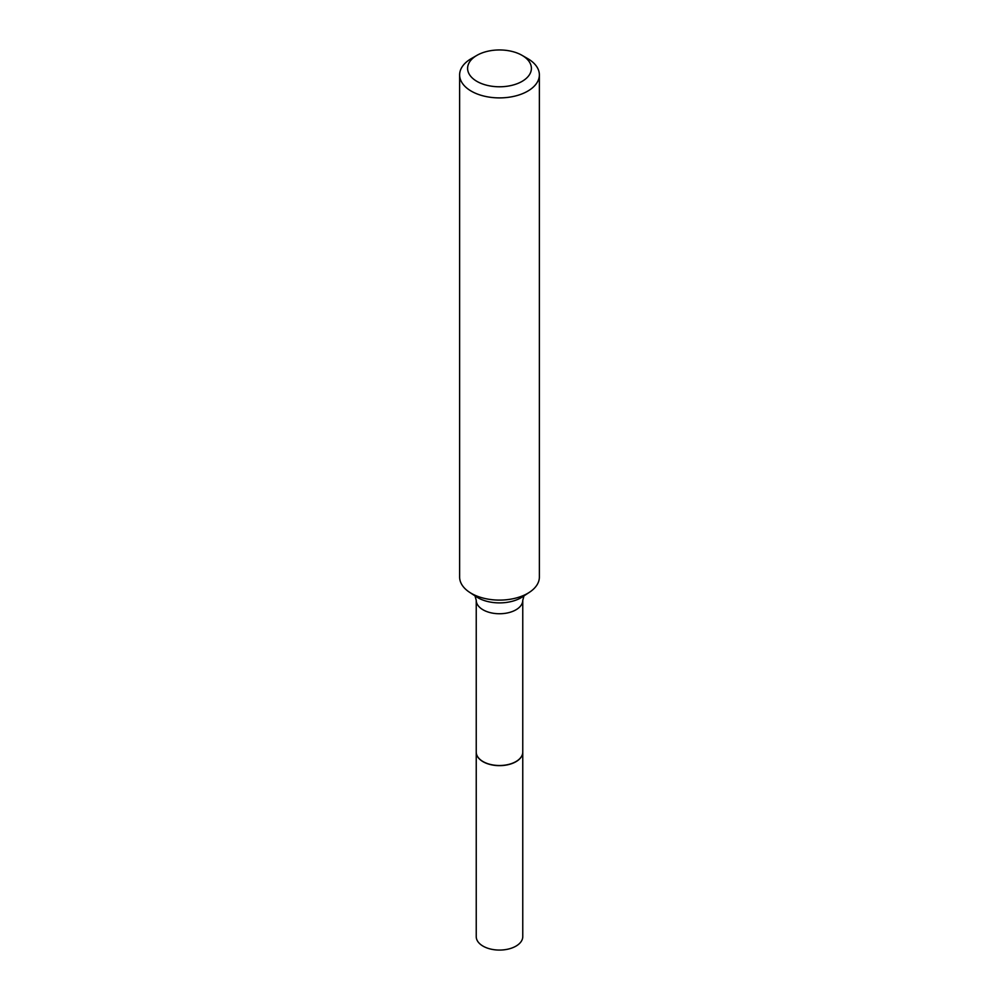 <?xml version="1.0" encoding="UTF-8"?>
<svg xmlns="http://www.w3.org/2000/svg" width="999" height="999" viewBox="0 0 999 999"><rect width="100%" height="100%" fill="white"/><g stroke="black" fill="none" stroke-linecap="round" stroke-linejoin="round"><path stroke-width="1.5" d="M476.236 752.147A23.264 13.437 0 0 0 476.236 752.21L476.236 936.637A23.264 13.437 0 0 0 483.054 946.14A23.264 13.437 0 0 0 508.404 949.05A23.264 13.437 0 0 0 522.764 936.637L522.764 752.21A23.264 13.437 0 0 0 522.764 752.147M476.236 752.21A23.264 13.437 0 0 0 483.054 761.713A23.264 13.437 0 0 0 508.404 764.622A23.264 13.437 0 0 0 522.764 752.21M522.764 600.312A23.264 13.437 0 0 1 508.404 612.724A23.264 13.437 0 0 1 483.054 609.815A23.264 13.437 0 0 1 476.236 600.312L476.236 752.072A23.264 13.437 0 0 0 483.054 761.575L483.166 761.638A23.089 13.337 0 0 0 515.834 761.638A23.089 13.337 0 0 0 515.884 761.613L515.946 761.575A23.264 13.437 0 0 0 522.764 752.072L522.764 600.312L524.05 595.604M483.166 761.638L483.054 761.575A23.264 13.437 0 0 0 515.946 761.575M476.948 81.394A31.906 18.419 0 0 0 522.052 81.394A31.906 18.419 0 0 0 522.052 55.345L527.697 58.604A39.873 23.027 0 0 1 539.373 74.875A39.873 23.027 0 0 1 514.76 96.141A39.873 23.027 0 0 1 471.303 91.159A39.873 23.027 0 0 1 459.627 74.875A39.873 23.027 0 0 1 471.303 58.604L476.948 55.345A31.906 18.419 0 0 0 476.948 81.394M459.627 74.875L459.627 577.085A39.873 23.027 0 0 0 469.518 592.257A39.873 23.027 0 0 0 471.303 593.356A39.873 23.027 0 0 0 529.482 592.257A39.873 23.027 0 0 0 539.373 577.085L539.373 74.875M527.697 58.604L522.052 55.345A31.906 18.419 0 0 0 476.948 55.345M469.518 592.257L476.56 596.89A30.519 17.62 0 0 0 477.922 597.739A30.519 17.62 0 0 0 522.44 596.89L529.482 592.257M476.236 600.312L474.95 595.604"/></g></svg>
